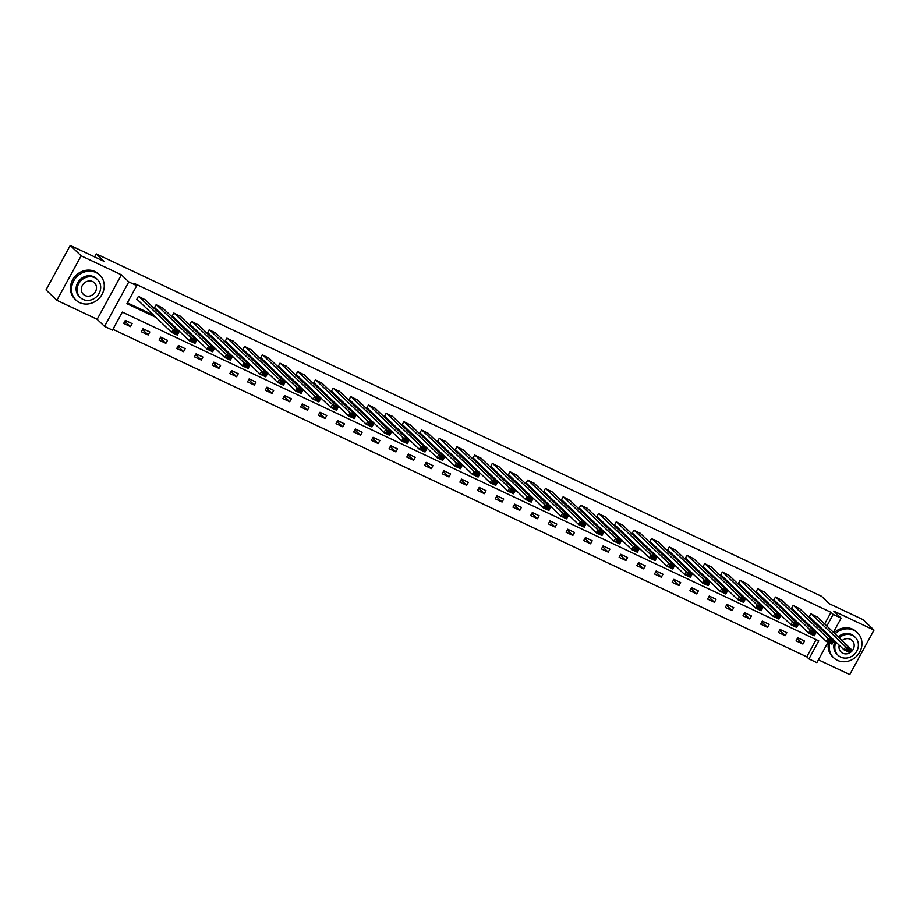<?xml version="1.0" encoding="UTF-8"?>
<svg xmlns="http://www.w3.org/2000/svg" width="920" height="920" viewBox="0 0 920 920"><rect width="100%" height="100%" fill="white"/><g stroke="black" fill="none" stroke-linecap="round" stroke-linejoin="round"><path stroke-width="1.38" d="M828.011 642.229L816.868 662.653L808.933 658.904L818.765 640.872L122.325 312.098L112.481 330.13L104.546 326.381L128.8 281.888L136.746 285.637L126.914 303.68L155.94 317.388M97.152 319.309L121.405 274.815L81.144 255.817L70.254 245.41L46 289.904L56.879 300.311L97.152 319.309L104.546 326.381M818.42 659.801L849.746 674.59L874 630.096L833.738 611.087L841.133 618.159L833.405 632.327M112.941 329.303L806.759 656.822L808.933 658.904M81.144 255.817L56.879 300.311M70.254 245.41L104.063 261.372L96.232 253.874L821.48 596.252L829.322 603.738L863.121 619.689L874 630.096M96.232 253.874L94.587 256.898M806.759 656.822L816.132 639.619M804.529 641.033L797.72 637.813L796.087 640.826L802.895 644.034L804.529 641.033M786.83 632.672L780.033 629.464L778.389 632.466L785.197 635.685L786.83 632.672M769.143 624.323L762.335 621.115L760.69 624.116L767.498 627.325L769.143 624.323M751.444 615.974L744.636 612.755L743.004 615.768L749.8 618.976L751.444 615.974M733.746 607.614L726.949 604.405L725.305 607.407L732.113 610.627L733.746 607.614M716.059 599.265L709.251 596.056L707.606 599.058L714.414 602.266L716.059 599.265M698.36 590.916L691.553 587.696L689.919 590.709L696.716 593.918L698.36 590.916M680.662 582.555L673.865 579.347L672.221 582.348L679.029 585.568L680.662 582.555M662.975 574.207L656.167 570.998L654.522 573.999L661.331 577.208L662.975 574.207M645.276 565.857L638.469 562.637L636.835 565.65L643.632 568.859L645.276 565.857M627.578 557.497L620.77 554.288L619.137 557.29L625.945 560.51L627.578 557.497M609.891 549.148L603.083 545.928L601.438 548.941L608.246 552.149L609.891 549.148M592.192 540.787L585.384 537.579L583.751 540.592L590.548 543.8L592.192 540.787M574.494 532.438L567.686 529.23L566.053 532.231L572.861 535.452L574.494 532.438M556.807 524.089L549.999 520.87L548.354 523.882L555.162 527.091L556.807 524.089M539.108 515.729L532.3 512.52L530.667 515.522L537.464 518.742L539.108 515.729M521.41 507.38L514.602 504.171L512.969 507.173L519.777 510.381L521.41 507.38M503.723 499.031L496.915 495.811L495.27 498.824L502.078 502.032L503.723 499.031M486.024 490.671L479.216 487.462L477.584 490.463L484.38 493.683L486.024 490.671M468.326 482.322L461.518 479.113L459.885 482.114L466.693 485.323L468.326 482.322M450.639 473.972L443.831 470.752L442.186 473.765L448.994 476.974L450.639 473.972M432.94 465.612L426.132 462.403L424.499 465.405L431.296 468.625L432.94 465.612M415.242 457.263L408.434 454.054L406.801 457.056L413.609 460.264L415.242 457.263M397.555 448.914L390.747 445.694L389.103 448.707L395.91 451.916L397.555 448.914M379.856 440.553L373.048 437.345L371.416 440.346L378.212 443.566L379.856 440.553M362.158 432.204L355.35 428.984L353.717 431.997L360.525 435.206L362.158 432.204M344.459 423.844L337.663 420.635L336.018 423.648L342.827 426.857L344.459 423.844M326.772 415.495L319.964 412.286L318.32 415.288L325.128 418.508L326.772 415.495M309.074 407.146L302.266 403.926L300.633 406.939L307.441 410.147L309.074 407.146M291.375 398.785L284.579 395.577L282.934 398.578L289.742 401.798L291.375 398.785M273.688 390.436L266.88 387.228L265.236 390.229L272.044 393.438L273.688 390.436M255.99 382.087L249.182 378.867L247.549 381.88L254.357 385.089L255.99 382.087M238.291 373.727L231.495 370.518L229.85 373.52L236.658 376.74L238.291 373.727M220.605 365.378L213.796 362.169L212.152 365.171L218.96 368.379L220.605 365.378M202.906 357.029L196.098 353.809L194.465 356.822L201.273 360.03L202.906 357.029M185.208 348.668L178.411 345.46L176.767 348.461L183.574 351.681L185.208 348.668M167.52 340.32L160.712 337.111L159.068 340.112L165.876 343.321L167.52 340.32M149.822 331.971L143.014 328.75L141.381 331.763L148.189 334.972L149.822 331.971M132.123 323.61L125.327 320.401L123.682 323.403L130.49 326.623L132.123 323.61M824.665 623.967L831.013 612.329L134.573 283.567L136.746 285.637M127.362 302.841L153.767 315.307M168.889 322.448L171.465 323.656M186.587 330.797L189.152 332.016M204.274 339.147L206.85 340.365M221.973 347.507L224.549 348.714M239.671 355.856L242.236 357.075M257.358 364.205L259.934 365.424M275.057 372.565L277.633 373.773M292.755 380.914L295.332 382.133M310.454 389.263L313.018 390.482M328.141 397.624L330.717 398.831M345.839 405.973L348.416 407.192M363.538 414.334L366.103 415.541M381.225 422.683L383.801 423.901M398.923 431.031L401.499 432.25M416.622 439.392L419.186 440.599M434.309 447.741L436.885 448.96M452.007 456.09L454.584 457.309M469.706 464.45L472.27 465.658M487.393 472.799L489.969 474.018M505.091 481.148L507.667 482.367M522.79 489.509L525.354 490.716M540.477 497.858L543.053 499.077M558.175 506.207L560.751 507.426M575.874 514.567L578.438 515.775M593.561 522.916L596.137 524.135M611.259 531.277L613.835 532.484M628.958 539.626L631.522 540.833M646.645 547.975L649.221 549.194M664.344 556.335L666.919 557.543M682.042 564.684L684.606 565.903M699.729 573.034L702.305 574.252M717.428 581.394L720.004 582.601M735.126 589.743L737.69 590.962M752.813 598.092L755.389 599.311M770.511 606.452L773.087 607.66M788.21 614.801L790.774 616.02M805.897 623.15L808.473 624.369M821.594 629.602L822.043 628.785M817.546 617.159L810.831 613.766L809.197 616.768L809.761 617.044M799.848 608.81L793.144 605.418L791.499 608.419L792.074 608.683M782.149 600.449L775.445 597.057L773.812 600.07L774.375 600.334M764.462 592.101L757.746 588.708L756.113 591.709L756.677 591.985M746.764 583.751L740.059 580.359L738.415 583.36L738.99 583.625M729.065 575.391L722.361 571.998L720.728 575.011L721.292 575.276M711.379 567.042L704.662 563.649L703.029 566.651L703.593 566.927M693.68 558.693L686.975 555.3L685.331 558.302L685.906 558.566M675.981 550.332L669.277 546.94L667.644 549.953L668.207 550.217M658.294 541.983L651.578 538.591L649.945 541.592L650.509 541.868M640.596 533.634L633.891 530.231L632.247 533.243L632.822 533.508M622.897 525.274L616.193 521.881L614.56 524.894L615.123 525.159M605.21 516.925L598.494 513.533L596.861 516.534L597.425 516.798M587.512 508.565L580.808 505.172L579.163 508.185L579.726 508.449M569.813 500.216L563.109 496.823L561.464 499.824L562.039 500.1M552.126 491.866L545.41 488.474L543.778 491.475L544.341 491.74M534.428 483.506L527.723 480.113L526.079 483.126L526.642 483.391M516.729 475.157L510.025 471.764L508.38 474.766L508.955 475.042M499.042 466.808L492.326 463.416L490.693 466.417L491.257 466.681M481.344 458.447L474.639 455.055L472.995 458.068L473.558 458.332M463.645 450.098L456.941 446.706L455.296 449.707L455.871 449.983M445.959 441.749L439.242 438.357L437.609 441.358L438.173 441.623M428.26 433.389L421.555 429.996L419.911 433.009L420.474 433.274M410.561 425.04L403.857 421.647L402.212 424.649L402.787 424.925M392.874 416.691L386.159 413.287L384.525 416.3L385.089 416.565M375.176 408.33L368.471 404.938L366.827 407.951L367.391 408.216M357.478 399.981L350.773 396.589L349.128 399.591L349.703 399.855M339.779 391.621L333.074 388.228L331.441 391.241L332.005 391.506M322.092 383.272L315.387 379.879L313.743 382.881L314.306 383.157M304.393 374.923L297.689 371.53L296.044 374.532L296.619 374.796M286.695 366.562L279.99 363.17L278.358 366.183L278.921 366.447M269.008 358.214L262.303 354.821L260.659 357.822L261.222 358.098M251.309 349.865L244.605 346.472L242.96 349.473L243.535 349.738M233.611 341.504L226.906 338.111L225.273 341.124L225.837 341.389M215.924 333.155L209.219 329.762L207.575 332.764L208.138 333.04M198.225 324.806L191.521 321.413L189.876 324.415L190.452 324.679M180.527 316.445L173.822 313.053L172.189 316.066L172.753 316.33M162.84 308.096L156.124 304.704L154.491 307.705L155.054 307.981M145.141 299.747L138.437 296.343L136.792 299.356L137.368 299.621M121.405 274.815L128.8 281.888M831.013 612.329L833.186 614.41L841.133 618.159M830.783 637.134L830.334 637.951M823.779 631.683L824.216 630.867M826.85 626.048L833.186 614.41M171.062 324.53L173.638 325.737M188.761 332.879L191.337 334.086M206.459 341.228L209.024 342.447M224.146 349.589L226.722 350.796M241.845 357.938L244.421 359.156M259.543 366.286L262.108 367.505M277.23 374.647L279.806 375.854M294.929 382.996L297.505 384.215M312.627 391.345L315.192 392.564M330.315 399.705L332.891 400.913M348.013 408.054L350.589 409.273M365.711 416.403L368.276 417.622M383.398 424.764L385.974 425.971M401.097 433.113L403.673 434.332M418.796 441.473L421.36 442.681M436.482 449.822L439.058 451.03M454.181 458.171L456.757 459.39M471.879 466.532L474.444 467.739M489.566 474.881L492.142 476.1M507.265 483.23L509.841 484.449M524.963 491.591L527.539 492.798M542.662 499.94L545.226 501.159M560.349 508.288L562.925 509.507M578.047 516.649L580.623 517.856M595.746 524.998L598.31 526.217M613.433 533.347L616.009 534.566M631.131 541.707L633.707 542.915M648.83 550.056L651.394 551.275M666.517 558.405L669.093 559.624M684.216 566.766L686.792 567.973M701.914 575.115L704.478 576.334M719.601 583.476L722.177 584.683M737.299 591.824L739.875 593.043M754.998 600.173L757.562 601.393M772.685 608.534L775.261 609.741M790.383 616.883L792.959 618.102M808.082 625.232L810.646 626.451M797.26 638.664L802.895 644.034M779.573 630.303L785.197 635.685M761.875 621.955L767.498 627.325M744.176 613.594L749.8 618.976M726.49 605.245L732.113 610.627M708.791 596.896L714.414 602.266M691.092 588.535L696.716 593.918M673.405 580.186L679.029 585.568M655.707 571.837L661.331 577.208M638.008 563.477L643.632 568.859M620.321 555.128L625.945 560.51M602.623 546.779L608.246 552.149M584.924 538.418L590.548 543.8M567.237 530.069L572.861 535.452M549.539 521.721L555.162 527.091M531.841 513.36L537.464 518.742M514.153 505.011L519.777 510.381M496.455 496.65L502.078 502.032M478.756 488.301L484.38 493.683M461.069 479.952L466.693 485.323M443.371 471.592L448.994 476.974M425.672 463.243L431.296 468.625M407.974 454.894L413.609 460.264M390.287 446.534L395.91 451.916M372.588 438.184L378.212 443.566M354.89 429.835L360.525 435.206M337.203 421.475L342.827 426.857M319.504 413.126L325.128 418.508M301.806 404.777L307.441 410.147M284.119 396.416L289.742 401.798M266.42 388.067L272.044 393.438M248.722 379.707L254.357 385.089M231.035 371.358L236.658 376.74M213.336 363.009L218.96 368.379M195.638 354.648L201.273 360.03M177.951 346.299L183.574 351.681M160.252 337.95L165.876 343.321M142.554 329.59L148.189 334.972M124.867 321.241L130.49 326.623M817.075 616.71L851.333 649.462L849.689 652.464L844.019 649.796L845.664 646.783L851.333 649.462L850.551 650.497L846.584 648.634L845.928 649.831L849.896 651.705L850.551 650.497M809.289 616.595L844.019 649.796L845.928 649.831M811.405 614.031L845.664 646.783L846.584 648.634M849.689 652.464L849.896 651.705M829.702 643.034A17.261 15.525 133.7 0 0 833.669 657.765A17.261 15.525 133.7 0 0 837.395 660.318A17.261 15.525 133.7 0 0 858.429 654.097A17.261 15.525 133.7 0 0 857.52 632.822A17.261 15.525 133.7 0 0 853.794 630.257A17.261 15.525 133.7 0 0 835.038 633.891M857.52 632.822L856.428 631.775A17.261 15.525 133.7 0 0 852.702 629.222A17.261 15.525 133.7 0 0 833.957 632.845M838.189 636.904A12.42 11.178 -46.3 0 1 851.494 634.466A12.42 11.178 -46.3 0 1 854.185 636.306L855.186 637.261A12.42 11.178 133.7 0 0 852.495 635.421A12.42 11.178 133.7 0 0 839.189 637.859M836.027 642.148A12.42 11.178 133.7 0 0 838.005 655.224A12.42 11.178 133.7 0 0 840.696 657.075A12.42 11.178 133.7 0 0 855.841 652.591A12.42 11.178 133.7 0 0 855.186 637.261M839.224 645.196A8.004 7.21 133.7 0 0 841.064 652.038A8.004 7.21 133.7 0 0 842.789 653.223A8.004 7.21 133.7 0 0 852.553 650.336A8.004 7.21 133.7 0 0 852.127 640.458A8.004 7.21 133.7 0 0 850.402 639.273A8.004 7.21 133.7 0 0 842.076 640.619M838.005 655.224L837.005 654.269A12.42 11.178 -46.3 0 1 835.026 641.182M828.506 642.47A17.261 15.525 133.7 0 0 832.577 656.719L833.669 657.765M831.737 638.043A17.261 15.525 133.7 0 0 831.277 638.848M79.706 302.634A17.261 15.525 133.7 0 0 100.728 296.412A17.261 15.525 133.7 0 0 99.82 275.137A17.261 15.525 133.7 0 0 96.094 272.573A17.261 15.525 133.7 0 0 75.06 278.806A17.261 15.525 133.7 0 0 75.969 300.081A17.261 15.525 133.7 0 0 79.706 302.634M99.82 275.137L98.727 274.091A17.261 15.525 133.7 0 0 95.001 271.538A17.261 15.525 133.7 0 0 73.968 277.76A17.261 15.525 133.7 0 0 74.888 299.046L75.969 300.081M80.316 297.539L79.315 296.585A12.42 11.178 -46.3 0 1 78.648 281.267A12.42 11.178 -46.3 0 1 93.794 276.782A12.42 11.178 -46.3 0 1 96.485 278.622L97.485 279.577A12.42 11.178 133.7 0 0 94.794 277.736A12.42 11.178 133.7 0 0 79.649 282.221A12.42 11.178 133.7 0 0 80.316 297.539A12.42 11.178 133.7 0 0 82.995 299.391A12.42 11.178 133.7 0 0 98.141 294.906A12.42 11.178 133.7 0 0 97.485 279.577M92.701 281.589A8.004 7.21 133.7 0 0 82.938 284.476A8.004 7.21 133.7 0 0 83.363 294.354A8.004 7.21 133.7 0 0 85.1 295.538A8.004 7.21 133.7 0 0 94.852 292.652A8.004 7.21 133.7 0 0 94.426 282.773A8.004 7.21 133.7 0 0 92.701 281.589M799.376 608.361L833.635 641.113L832.002 644.115L826.332 641.435L827.966 638.434L833.635 641.113L832.864 642.148L828.897 640.274L828.241 641.481L832.209 643.356L832.864 642.148M791.602 608.235L826.332 641.435L828.241 641.481M793.707 605.682L827.966 638.434L828.897 640.274M832.002 644.115L832.209 643.356M781.689 600.001L815.948 632.753L814.303 635.766L808.634 633.086L810.267 630.073L815.948 632.753L815.166 633.799L811.198 631.925L810.543 633.121L814.51 634.995L815.166 633.799M773.904 599.886L808.634 633.086L810.543 633.121M776.008 597.333L810.267 630.073L811.198 631.925M814.303 635.766L814.51 634.995M763.991 591.652L798.249 624.404L796.605 627.405L790.935 624.726L792.58 621.724L798.249 624.404L797.467 625.439L793.5 623.564L792.844 624.772L796.812 626.646L797.467 625.439M756.206 591.537L790.935 624.726L792.844 624.772M758.321 588.972L792.58 621.724L793.5 623.564M796.605 627.405L796.812 626.646M746.293 583.303L780.551 616.055L778.918 619.056L773.248 616.377L774.881 613.375L780.551 616.055L779.78 617.09L775.813 615.216L775.157 616.423L779.125 618.297L779.78 617.09M738.519 583.176L773.248 616.377L775.157 616.423M740.623 580.623L774.881 613.375L775.813 615.216M778.918 619.056L779.125 618.297M728.606 574.942L762.864 607.694L761.219 610.707L755.55 608.028L757.183 605.015L762.864 607.694L762.082 608.741L758.114 606.866L757.459 608.062L761.426 609.937L762.082 608.741M720.82 574.827L755.55 608.028L757.459 608.062M722.924 572.274L757.183 605.015L758.114 606.866M761.219 610.707L761.426 609.937M710.907 566.593L745.165 599.345L743.521 602.347L737.851 599.668L739.496 596.666L745.165 599.345L744.383 600.38L740.416 598.506L739.76 599.713L743.728 601.588L744.383 600.38M703.121 566.478L737.851 599.668L739.76 599.713M705.237 563.914L739.496 596.666L740.416 598.506M743.521 602.347L743.728 601.588M693.208 558.245L727.467 590.985L725.834 593.998L720.164 591.318L721.797 588.317L727.467 590.985L726.696 592.031L722.729 590.157L722.073 591.365L726.041 593.239L726.696 592.031M685.434 558.118L720.164 591.318L722.073 591.365M687.539 555.565L721.797 588.317L722.729 590.157M725.834 593.998L726.041 593.239M675.521 549.884L709.78 582.636L708.135 585.649L702.466 582.969L704.099 579.957L709.78 582.636L708.998 583.683L705.03 581.808L704.375 583.004L708.342 584.878L708.998 583.683M667.736 549.769L702.466 582.969L704.375 583.004M669.841 547.204L704.099 579.957L705.03 581.808M708.135 585.649L708.342 584.878M657.823 541.535L692.081 574.287L690.437 577.288L684.768 574.609L686.412 571.607L692.081 574.287L691.299 575.322L687.332 573.447L686.676 574.655L690.644 576.529L691.299 575.322M650.037 541.42L684.768 574.609L686.676 574.655M652.154 538.856L686.412 571.607L687.332 573.447M690.437 577.288L690.644 576.529M640.124 533.186L674.383 565.926L672.75 568.939L667.081 566.26L668.713 563.259L674.383 565.926L673.612 566.973L669.633 565.098L668.978 566.306L672.957 568.169L673.612 566.973M632.351 533.059L667.081 566.26L668.978 566.306M634.455 530.506L668.713 563.259L669.633 565.098M672.75 568.939L672.957 568.169M622.438 524.825L656.696 557.577L655.051 560.579L649.382 557.911L651.015 554.898L656.696 557.577L655.914 558.624L651.946 556.749L651.291 557.945L655.258 559.82L655.914 558.624M614.652 524.71L649.382 557.911L651.291 557.945M616.756 522.146L651.015 554.898L651.946 556.749M655.051 560.579L655.258 559.82M604.739 516.476L638.997 549.228L637.353 552.23L631.683 549.55L633.328 546.549L638.997 549.228L638.216 550.264L634.248 548.389L633.592 549.596L637.56 551.471L638.216 550.264M596.953 516.35L631.683 549.55L633.592 549.596M599.069 513.797L633.328 546.549L634.248 548.389M637.353 552.23L637.56 551.471M587.04 508.116L621.299 540.868L619.666 543.881L613.996 541.202L615.63 538.2L621.299 540.868L620.529 541.914L616.549 540.04L615.894 541.236L619.873 543.11L620.529 541.914M579.266 508.001L613.996 541.202L615.894 541.236M581.371 505.448L615.63 538.2L616.549 540.04M619.666 543.881L619.873 543.11M569.353 499.767L603.612 532.519L601.967 535.52L596.298 532.852L597.931 529.839L603.612 532.519L602.83 533.566L598.862 531.691L598.207 532.887L602.174 534.761L602.83 533.566M561.568 499.652L596.298 532.852L598.207 532.887M563.672 497.087L597.931 529.839L598.862 531.691M601.967 535.52L602.174 534.761M551.655 491.418L585.913 524.17L584.269 527.172L578.599 524.492L580.244 521.49L585.913 524.17L585.131 525.205L581.164 523.33L580.509 524.538L584.476 526.412L585.131 525.205M543.87 491.291L578.599 524.492L580.509 524.538M545.985 488.738L580.244 521.49L581.164 523.33M584.269 527.172L584.476 526.412M533.957 483.057L568.215 515.809L566.582 518.822L560.912 516.143L562.545 513.13L568.215 515.809L567.444 516.856L563.466 514.981L562.81 516.178L566.789 518.052L567.444 516.856M526.183 482.942L560.912 516.143L562.81 516.178M528.287 480.389L562.545 513.13L563.466 514.981M566.582 518.822L566.789 518.052M516.258 474.709L550.528 507.46L548.884 510.462L543.214 507.794L544.847 504.781L550.528 507.46L549.746 508.495L545.778 506.621L545.123 507.828L549.091 509.703L549.746 508.495M508.484 474.593L543.214 507.794L545.123 507.828M510.588 472.029L544.847 504.781L545.778 506.621M548.884 510.462L549.091 509.703M498.571 466.359L532.829 499.111L531.185 502.113L525.515 499.433L527.16 496.432L532.829 499.111L532.047 500.147L528.08 498.272L527.424 499.479L531.392 501.354L532.047 500.147M490.785 466.233L525.515 499.433L527.424 499.479M492.901 463.68L527.16 496.432L528.08 498.272M531.185 502.113L531.392 501.354M480.872 457.999L515.131 490.751L513.498 493.764L507.817 491.084L509.461 488.072L515.131 490.751L514.36 491.797L510.381 489.923L509.726 491.119L513.705 492.993L514.36 491.797M473.098 457.884L507.817 491.084L509.726 491.119M475.203 455.331L509.461 488.072L510.381 489.923M513.498 493.764L513.705 492.993M463.174 449.65L497.444 482.402L495.799 485.403L490.13 482.724L491.763 479.722L497.444 482.402L496.662 483.437L492.694 481.562L492.039 482.77L496.006 484.644L496.662 483.437M455.4 449.535L490.13 482.724L492.039 482.77M457.504 446.97L491.763 479.722L492.694 481.562M495.799 485.403L496.006 484.644M445.487 441.301L479.745 474.041L478.101 477.054L472.431 474.375L474.076 471.373L479.745 474.041L478.963 475.088L474.996 473.213L474.341 474.421L478.308 476.296L478.963 475.088M437.702 441.174L472.431 474.375L474.341 474.421M439.817 438.621L474.076 471.373L474.996 473.213M478.101 477.054L478.308 476.296M427.788 432.94L462.047 465.692L460.414 468.705L454.733 466.026L456.377 463.013L462.047 465.692L461.276 466.739L457.297 464.864L456.642 466.06L460.621 467.935L461.276 466.739M420.014 432.825L454.733 466.026L456.642 466.06M422.119 430.261L456.377 463.013L457.297 464.864M460.414 468.705L460.621 467.935M410.09 424.591L444.348 457.343L442.716 460.345L437.046 457.666L438.679 454.664L444.348 457.343L443.578 458.378L439.61 456.504L438.955 457.711L442.922 459.586L443.578 458.378M402.316 424.476L437.046 457.666L438.955 457.711M404.421 421.912L438.679 454.664L439.61 456.504M442.716 460.345L442.922 459.586M392.403 416.242L426.661 448.983L425.017 451.996L419.347 449.316L420.992 446.315L426.661 448.983L425.879 450.029L421.912 448.155L421.256 449.362L425.224 451.237L425.879 450.029M384.617 416.116L419.347 449.316L421.256 449.362M386.733 413.563L420.992 446.315L421.912 448.155M425.017 451.996L425.224 451.237M374.704 407.882L408.963 440.634L407.33 443.635L401.649 440.967L403.293 437.954L408.963 440.634L408.192 441.68L404.213 439.806L403.558 441.002L407.537 442.876L408.192 441.68M366.93 407.767L401.649 440.967L403.558 441.002M369.035 405.202L403.293 437.954L404.213 439.806M407.33 443.635L407.537 442.876M357.006 399.533L391.264 432.285L389.631 435.286L383.962 432.607L385.595 429.605L391.264 432.285L390.494 433.32L386.526 431.445L385.871 432.653L389.838 434.527L390.494 433.32M349.232 399.418L383.962 432.607L385.871 432.653M351.336 396.853L385.595 429.605L386.526 431.445M389.631 435.286L389.838 434.527M339.319 391.184L373.577 423.924L371.933 426.937L366.263 424.258L367.908 421.256L373.577 423.924L372.796 424.971L368.828 423.096L368.172 424.292L372.14 426.167L372.796 424.971M331.534 391.058L366.263 424.258L368.172 424.292M333.649 388.504L367.908 421.256L368.828 423.096M371.933 426.937L372.14 426.167M321.62 382.823L355.879 415.575L354.246 418.577L348.565 415.909L350.209 412.896L355.879 415.575L355.108 416.622L351.129 414.747L350.474 415.943L354.453 417.818L355.108 416.622M313.846 382.709L348.565 415.909L350.474 415.943M315.951 380.144L350.209 412.896L351.129 414.747M354.246 418.577L354.453 417.818M303.922 374.474L338.18 407.226L336.547 410.228L330.878 407.548L332.511 404.547L338.18 407.226L337.41 408.261L333.442 406.387L332.787 407.594L336.754 409.469L337.41 408.261M296.148 374.348L330.878 407.548L332.787 407.594M298.252 371.795L332.511 404.547L333.442 406.387M336.547 410.228L336.754 409.469M286.235 366.114L320.493 398.866L318.849 401.879L313.179 399.199L314.824 396.186L320.493 398.866L319.711 399.912L315.744 398.038L315.089 399.234L319.056 401.108L319.711 399.912M278.45 365.999L313.179 399.199L315.089 399.234M280.565 363.446L314.824 396.186L315.744 398.038M318.849 401.879L319.056 401.108M268.536 357.765L302.795 390.517L301.162 393.518L295.481 390.85L297.125 387.837L302.795 390.517L302.024 391.552L298.046 389.678L297.39 390.885L301.369 392.759L302.024 391.552M260.762 357.65L295.481 390.85L297.39 390.885M262.867 355.085L297.125 387.837L298.046 389.678M301.162 393.518L301.369 392.759M250.838 349.416L285.096 382.168L283.464 385.169L277.794 382.49L279.427 379.488L285.096 382.168L284.326 383.203L280.358 381.328L279.703 382.536L283.67 384.41L284.326 383.203M243.064 349.289L277.794 382.49L279.703 382.536M245.168 346.736L279.427 379.488L280.358 381.328M283.464 385.169L283.67 384.41M233.151 341.055L267.409 373.808L265.765 376.82L260.095 374.141L261.74 371.128L267.409 373.808L266.627 374.854L262.66 372.979L262.005 374.175L265.972 376.05L266.627 374.854M225.365 340.94L260.095 374.141L262.005 374.175M227.481 338.387L261.74 371.128L262.66 372.979M265.765 376.82L265.972 376.05M215.452 332.706L249.711 365.459L248.078 368.46L242.397 365.78L244.041 362.779L249.711 365.459L248.94 366.493L244.961 364.619L244.306 365.827L248.285 367.701L248.94 366.493M207.678 332.591L242.397 365.78L244.306 365.827M209.783 330.027L244.041 362.779L244.961 364.619M248.078 368.46L248.285 367.701M197.754 324.358L232.012 357.098L230.38 360.111L224.71 357.431L226.343 354.43L232.012 357.098L231.242 358.144L227.274 356.27L226.619 357.478L230.586 359.352L231.242 358.144M189.98 324.231L224.71 357.431L226.619 357.478M192.084 321.678L226.343 354.43L227.274 356.27M230.38 360.111L230.586 359.352M180.067 315.997L214.325 348.749L212.681 351.762L207.011 349.082L208.656 346.07L214.325 348.749L213.543 349.796L209.576 347.921L208.92 349.117L212.888 350.991L213.543 349.796M172.281 315.882L207.011 349.082L208.92 349.117M174.386 313.317L208.656 346.07L209.576 347.921M212.681 351.762L212.888 350.991M162.368 307.648L196.627 340.4L194.982 343.401L189.313 340.722L190.958 337.721L196.627 340.4L195.845 341.435L191.877 339.56L191.222 340.768L195.189 342.642L195.845 341.435M154.594 307.533L189.313 340.722L191.222 340.768M156.699 304.968L190.958 337.721L191.877 339.56M194.982 343.401L195.189 342.642M144.67 299.299L178.928 332.039L177.295 335.053L171.626 332.373L173.259 329.372L178.928 332.039L178.158 333.086L174.19 331.211L173.535 332.419L177.502 334.293L178.158 333.086M136.896 299.172L171.626 332.373L173.535 332.419M139 296.619L173.259 329.372L174.19 331.211M177.295 335.053L177.502 334.293"/></g></svg>
